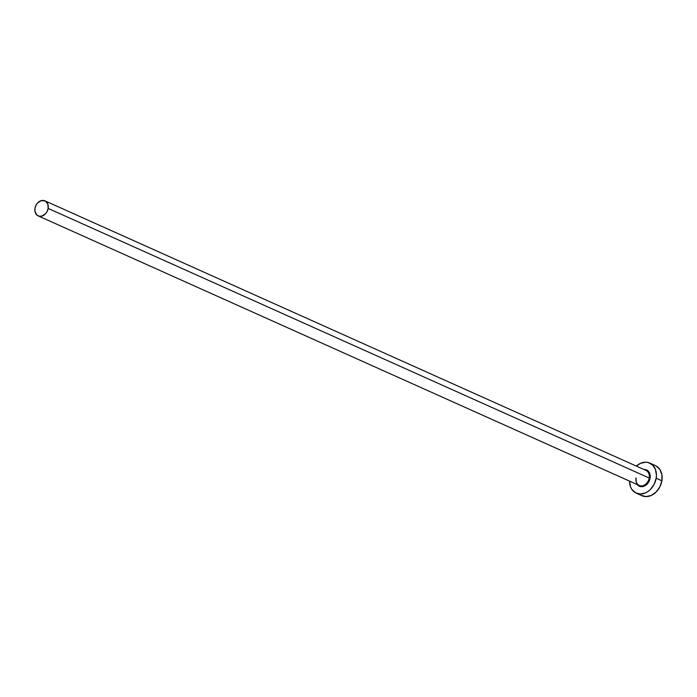 <?xml version="1.0" encoding="UTF-8"?>
<svg xmlns="http://www.w3.org/2000/svg" width="697" height="697" viewBox="0 0 697 697"><rect width="100%" height="100%" fill="white"/><g stroke="black" fill="none" stroke-linecap="round" stroke-linejoin="round"><path stroke-width="1.05" d="M636.021 477.881A8.242 6.369 -65.8 0 0 639.628 485.617A8.242 6.369 -65.8 0 0 649.186 478.003L650.101 478.177A8.904 6.874 114.2 0 1 644.629 485.957A8.904 6.874 114.2 0 1 637.241 484.572M636.143 477.985C635.716 481.679 636.744 484.171 639.227 485.461A8.242 6.369 -65.8 0 0 649.186 478.003A8.242 6.369 -65.8 0 0 645.98 470.423L44.939 200.841A8.242 6.369 114.2 0 1 48.154 208.42L649.186 478.003L48.154 208.42A8.242 6.369 114.2 0 1 38.196 215.878A8.242 6.369 114.2 0 1 34.981 208.298A8.242 6.369 114.2 0 1 44.939 200.841M636.239 493.154L641.963 495.724A16.484 12.738 -65.8 0 0 661.88 480.799A16.484 12.738 -65.8 0 0 655.459 465.64L649.735 463.069A16.484 12.738 114.2 0 1 656.156 478.229L661.88 480.799L656.156 478.229A16.484 12.738 114.2 0 1 636.239 493.154A16.484 12.738 114.2 0 1 629.548 481.122L630.55 486.863L631.787 489.285L635.481 492.77L640.325 494.034L645.561 492.866L648.088 491.411L650.414 489.451L654.134 484.31L656.156 478.229L656.426 475.119L655.415 469.369L652.514 464.943L648.166 462.52L645.649 462.198L640.404 463.366L636.291 466.075A16.484 12.738 114.2 0 1 649.735 463.069M645.579 470.266A8.242 6.369 -65.8 0 1 649.186 478.003L650.101 478.177A8.904 6.874 114.2 0 0 643.984 469.525L647.034 470.196L649.7 473.394L650.101 478.177L649.003 481.461L645.744 485.295L642.965 486.558L640.186 486.532L636.936 484.145M641.214 495.34L646.049 496.595L651.294 495.428L656.138 492.021L659.859 486.881L661.88 480.799L661.897 474.701L659.911 469.508L656.217 466.023M34.981 208.298L34.972 211.348L36.802 214.946L38.98 216.157L41.55 216.175L45.288 214.031L47.143 211.461L48.154 208.42L47.788 203.986L45.322 201.032L41.593 200.544L37.856 202.688L35.991 205.258L34.981 208.298M639.227 485.461L38.196 215.878"/></g></svg>
